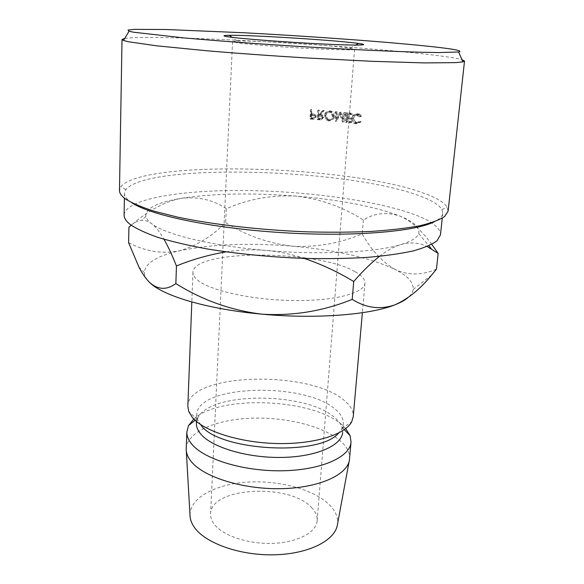 <?xml version="1.0" encoding="UTF-8"?>
<svg xmlns="http://www.w3.org/2000/svg" width="584" height="584" viewBox="0 0 584 584"><rect width="100%" height="100%" fill="white"/><g stroke="black" fill="none" stroke-linecap="round" stroke-linejoin="round"><path stroke-width="0.44" stroke-dasharray="2.92 2.19" d="M347.736 47.815C325.96 44.807 254.974 40.449 237.111 41.041L232.563 41.588L236.724 42.654C246.623 44.223 276.692 46.735 305.279 48.326C333.909 49.925 354.773 50.26 354.583 49.26L347.736 47.815M312.06 508.168C291.044 482.91 210.474 486.742 210.605 513.957C210.459 517.212 211.532 520.454 213.817 523.687C221.971 535.375 247.645 544.251 272.553 543.368C297.497 542.572 316.448 532.367 317.17 520.665C317.448 516.344 315.74 512.175 312.06 508.168M124.742 38.427C155.6 34.018 359.7 45.632 437.518 55.575C449.534 57.086 457.681 58.436 461.951 59.641M131.969 202.838L130.393 201.757C126.392 198.808 124.428 195.983 124.494 193.289L125.786 189.698C147.591 162.447 347.502 168.615 419.312 195.771C431.569 200.21 439.117 204.816 441.957 209.59L442.789 213.313C442.489 216.328 439.621 219.175 434.175 221.847M448.118 211.101L447.176 207.145C444.11 202.283 436.226 197.596 423.509 193.078C349.064 165.542 144.394 159.052 120.91 186.617L119.479 190.421M124.1 214.978C125.509 198.874 181.237 189.873 244.674 190.523C308.381 191.187 379.512 200.903 417.304 215.671C432.883 221.84 440.599 228.242 440.46 234.877M355.036 271.677C361.839 275.429 365.146 279.269 364.956 283.196C364.555 293.088 334.464 301.154 293.314 300.534C252.215 299.986 210.196 290.664 197.728 280.225C194.45 277.546 192.859 274.933 192.954 272.378C192.903 249.134 318.236 249.697 355.036 271.677M187.836 406.23C188.092 372.782 309.469 369.76 344.159 400.369C350.568 405.573 353.605 410.997 353.254 416.64M200.896 425.086L197.648 419.801L196.764 414.764C196.772 384.535 305.286 381.651 335.552 409.53C341.049 414.166 343.64 418.984 343.326 423.984L341.822 428.875L338.618 433.058M196.414 423.269L197.786 418.108C209.605 391.331 306.907 391.74 334.873 417.757C338.384 420.772 340.727 423.911 341.896 427.174L342.611 432.467L343.326 423.984M193.8 419.02C219.723 394.514 313.082 398.492 342.078 424.984L345.735 428.583M186.223 448.607C187.077 431.934 215.934 419.567 250.704 418.202C285.496 416.772 323.616 426.086 340.706 441.19C346.998 446.826 349.947 452.724 349.553 458.878M189.99 515.008C189.961 497.553 215.956 483.983 247.813 482.092C279.685 480.128 314.696 489.626 329.96 505.335C335.749 511.372 338.26 517.687 337.486 524.293M128.611 242.71C145.285 251.441 162.155 254.157 179.237 250.857C196.071 246.156 211.539 236.732 225.658 222.584C246.068 235.483 268.282 243.338 292.299 246.149C316.148 247.499 339.443 243.44 362.182 233.958C371.373 250.207 382.345 262.055 395.098 269.494C370.198 257.778 335.924 249.988 292.299 246.149C248.711 242.615 211.021 244.185 179.237 250.857C156.855 255.96 145.226 263.194 144.343 272.56C144.379 275.706 146.073 278.948 149.424 282.276M436.467 269.188C421.896 275.414 408.106 275.517 395.098 269.494C407.698 275.874 413.72 282.532 413.158 289.467C412.764 292.321 410.983 295.081 407.829 297.738M131.181 225.227C134.473 222.358 137.97 220.73 141.678 220.336C144.817 220.051 148.102 221.146 151.533 223.628C155.716 226.826 159.87 232.038 163.994 239.265M226.088 251.879C238.973 249.806 252.186 249.31 265.72 250.39C278.802 251.565 291.65 254.237 304.249 258.413M431.78 244.36C421.619 230.388 411.092 220.993 400.215 216.182C386.9 211.722 374.621 212.985 363.379 219.971C342.677 206.809 320.09 198.845 295.613 196.078C271.334 194.895 248.229 199.107 226.307 208.729C213.35 199.874 198.253 196.414 181.025 198.341C157.081 202.349 145.365 208.378 145.876 216.438C146.372 218.766 148.256 221.161 151.533 223.628C165.184 234.41 210.941 245.813 265.72 250.39C320.317 255.201 376.001 252.376 400.858 244.579C410.61 241.937 419.392 242.586 427.203 246.506M379.49 256.339C386.791 250.645 393.908 246.718 400.858 244.579C411.326 241.36 417.268 237.695 418.67 233.6C420.217 227.665 414.063 221.854 400.215 216.182C374.731 206.444 339.866 199.743 295.613 196.078C251.405 192.669 213.211 193.421 181.025 198.341C163.812 201.852 146.438 211.503 128.918 227.278M226.307 208.729L225.658 222.584M363.379 219.971L362.182 233.958M341.034 112.135L337.369 118.479L337.041 111.741L336.253 111.668L336.705 120.998L340.99 113.8L344.071 121.757L345.94 112.632L345.166 112.551L343.815 119.121L341.209 112.15L339.662 112.442L336.077 118.822L337.369 118.479M351.78 122.603L351.853 121.654L350.174 121.968L350.101 122.917L351.78 122.603L346.976 122.071L345.421 122.399L350.101 122.917M346.976 122.071L347.706 112.814L352.524 113.332L352.444 114.282L348.4 113.851L348.115 117.413L352.159 117.851L352.086 118.807L348.042 118.362L347.816 121.209L351.853 121.654M324.251 110.566L323.259 110.485L319.682 114.449L319.032 114.391L319.331 110.15L318.528 110.084L317.878 119.267L321.689 119.465L323.646 117.296L322.748 115.172L320.674 114.53L324.251 110.566L323.317 110.916L319.828 114.902L321.82 115.53L322.748 115.172M334.552 116.15L332.311 111.529L330.303 110.872C327.449 110.872 325.777 112.332 325.288 115.252L327.493 119.844L329.515 120.538C332.391 120.574 334.07 119.114 334.552 116.15L333.34 116.493L331.128 111.836L329.215 111.201C326.441 111.215 324.806 112.683 324.317 115.617L326.5 120.253L328.434 120.91C331.23 120.939 332.865 119.465 333.34 116.493M360.554 121.348L357.401 122.538L356.255 122.217L354.517 120.625L353.999 118.172C354.437 115.72 355.802 114.559 358.094 114.676L359.24 114.99L360.948 116.574L361.649 116.099L359.576 114.099L358.174 113.719L354.576 114.953L353.232 118.15C353.159 120.45 354.065 122.107 355.963 123.107L357.372 123.494L361.16 121.99L360.554 121.348L355.568 122.83L354.481 122.53L352.772 120.939L352.262 118.464C352.7 116.004 354.028 114.829 356.262 114.938L359.036 116.837L359.715 116.355L357.671 114.347L356.342 113.982L352.831 115.238L351.524 118.442C351.444 120.771 352.334 122.436 354.196 123.428L355.532 123.793L359.226 122.268L358.642 121.633M312.323 113.843L311.681 113.792L311.973 109.551L311.162 109.493L310.535 118.662L314.345 118.829L316.221 116.654L315.535 114.727L314.594 114.179L312.323 113.843L311.695 114.238L314.805 115.092L315.535 114.727M311.162 109.493L310.578 109.865L309.943 119.078L313.659 119.238L315.491 117.041L314.805 115.092M314.345 118.829L313.659 119.238M316.221 116.654L315.491 117.041M314.594 114.179L313.915 114.566M311.681 113.792L311.075 114.187L311.695 114.238M311.075 114.187L311.367 109.931L311.973 109.551M310.578 109.865L311.367 109.931M310.535 118.662L309.943 119.078M311.009 115.128L314.25 115.756L314.703 116.975L312.396 118.326L310.798 118.194L311.009 115.128L311.615 114.734L314.958 115.384L315.418 116.581L314.703 116.975M313.185 114.836L312.542 115.23M310.798 118.194L311.403 117.785L311.615 114.734M311.403 117.785L313.046 117.917L312.396 118.326M315.418 116.581L313.046 117.917M357.401 122.538L355.568 122.83M353.999 118.172L352.262 118.464M358.094 114.676L356.262 114.938M360.948 116.574L359.036 116.837M361.649 116.099L359.715 116.355M358.174 113.719L356.342 113.982M354.576 114.953L352.831 115.238M353.232 118.15L351.524 118.442M357.372 123.494L355.532 123.793M361.16 121.99L359.226 122.268M330.303 110.872L329.215 111.201M325.288 115.252L324.317 115.617M329.515 120.538L328.434 120.91M328.536 119.968L326.887 119.392L325.091 115.69C325.507 113.318 326.85 112.135 329.113 112.15L330.807 112.727L332.573 116.428C332.157 118.815 330.814 119.997 328.536 119.968L329.624 119.603L327.879 118.997L326.076 115.325C326.5 112.96 327.872 111.792 330.201 111.814L331.982 112.413L333.763 116.077C333.34 118.464 331.953 119.64 329.624 119.603M325.091 115.69L326.076 115.325M329.113 112.15L330.201 111.814M332.573 116.428L333.763 116.077M318.528 110.084L317.747 110.442L317.097 119.662L320.806 119.859L322.718 117.669L321.82 115.53M321.689 119.465L320.806 119.859M323.646 117.296L322.718 117.669M320.674 114.53L319.828 114.902M323.259 110.485L322.361 110.836L323.317 110.916M322.361 110.836L318.864 114.822L319.682 114.449M319.032 114.391L318.229 114.771L318.864 114.822M318.229 114.771L318.536 110.507L319.331 110.15M317.747 110.442L318.536 110.507M317.878 119.267L317.097 119.662M318.163 115.712L321.361 116.282L321.945 117.603L319.572 118.924L317.944 118.786L318.163 115.712L318.966 115.333L322.258 115.917L322.85 117.231L321.945 117.603M317.944 118.786L318.747 118.391L318.966 115.333M318.747 118.391L320.419 118.537L319.572 118.924M322.85 117.231L320.419 118.537M347.816 121.209L346.246 121.53L350.174 121.968M346.246 121.53L346.473 118.676L350.4 119.107L350.48 118.15L352.159 117.851M348.042 118.362L346.473 118.676M352.086 118.807L350.4 119.107M348.115 117.413L346.546 117.72L350.48 118.15M346.546 117.72L346.823 114.143L350.765 114.566L350.838 113.61L352.524 113.332M348.4 113.851L346.823 114.143M352.444 114.282L350.765 114.566M347.706 112.814L346.151 113.106L350.838 113.61M346.151 113.106L345.421 122.399M339.662 112.442L341.209 112.15M345.166 112.551L343.677 112.851L342.355 119.45L343.815 119.121M342.355 119.45L339.83 112.457M343.677 112.851L345.94 112.632M336.253 111.668L335.004 111.982L335.428 121.355L339.611 114.114L342.494 122.085L344.071 121.757M342.604 122.093L344.436 112.931M342.494 122.085L343.961 121.749M339.611 114.114L340.99 113.8M335.537 121.362L336.815 121.012M335.428 121.355L336.705 120.998M335.004 111.982L337.041 111.741M336.077 118.822L335.771 112.062M312.294 118.8L311.659 119.216M319.66 119.413L318.835 119.808M320.594 115.464L319.755 115.836M237.111 41.041L232.111 37.34M232.563 41.588L210.605 513.957M441.957 209.59L447.176 207.145M442.789 213.313L442.263 218.161M364.956 283.196L362.365 312.717M341.822 428.875L351.707 421.743M341.896 427.174L344.29 429.663M349.188 461.097L349.48 459.52M186.303 450.848L186.208 449.249M197.786 418.108L195.1 420.276M196.764 414.764L196.487 421.495M197.648 419.801L188.734 411.494M192.954 272.378L191.822 301.986M144.343 272.56L138.948 267.136M413.158 289.467L431.554 275.13M418.67 233.6L428.882 245.784M145.876 216.438L141.671 220.336M124.494 193.289L124.407 198.166M125.786 189.698L120.91 186.617M354.583 49.26L317.17 520.665M350.137 48.151L355.561 45.107M314.958 115.384L314.25 115.756M354.481 122.53L356.255 122.217M357.342 115.245L359.24 114.99M357.671 114.347L359.576 114.106M354.196 123.428L355.963 123.107M331.128 111.836L332.311 111.529M326.5 120.253L327.493 119.844M330.807 112.727L331.982 112.413M326.887 119.392L327.879 118.99M322.266 115.917L321.361 116.282"/><path stroke-width="0.88" d="M228.526 36.872C222.205 35.916 222.482 35.398 229.366 35.31C250.266 34.952 330.434 39.895 355.751 43.077L358.539 43.435C372.541 45.318 357.204 45.713 321.361 43.931C285.671 42.172 241.163 38.756 228.526 36.872M133.773 32.244L183.361 37.843C216.547 40.822 261.296 44.129 306.469 46.888C351.495 49.582 392.952 51.494 421.203 52.253L439.19 52.56L458.593 51.976C463.375 50.939 455.279 49.253 434.306 46.91C391.609 42.172 312.133 36.383 243.572 32.74L166.119 29.507L134.546 29.361L128.02 30.032L129.035 31.237L133.773 32.244M461.951 59.641L464.521 61.028L462.915 61.838L455.9 62.619L424.663 62.919L372.395 61.327L306.22 57.933C270.531 55.75 237.272 53.348 206.437 50.735L156.578 45.807L128.276 41.719L123.516 40.486L122.02 39.478L124.742 38.427M434.175 221.847C414.494 231.782 351.772 237.06 281.795 232.629C211.817 228.256 150.249 215.16 131.969 202.838M122.02 39.478L119.479 190.421C119.413 193.114 121.377 195.939 125.363 198.896C131.86 203.02 141.51 207.145 154.322 211.247L177.565 217.109C212.868 224.563 260.435 230.067 307.067 231.848C330.091 232.432 351.619 232.279 371.672 231.395C390.411 230.118 406.413 228.242 419.677 225.774C431.16 223.037 439.482 219.942 444.643 216.503L448.118 211.101L464.521 61.028M442.263 218.161L440.46 234.877L437.036 240.761C432.029 244.528 423.984 247.937 412.91 250.989C400.128 253.755 384.739 255.901 366.745 257.427C347.502 258.537 326.843 258.873 304.775 258.427C270.523 257.113 238.126 253.974 207.583 249.018C188.603 245.521 172.083 241.652 158.023 237.425C145.635 233.082 136.276 228.702 129.94 224.278C125.969 221.051 124.027 217.949 124.1 214.978L124.407 198.166M362.365 312.717L353.254 416.64L351.707 421.743C345.217 434.708 313.849 444.497 276.509 443.519C239.184 442.614 203.436 431.014 192.289 417.363L188.734 411.494L187.836 406.23L191.822 301.986M338.618 433.058C319.674 456.71 218.431 450.899 200.896 425.086M342.611 432.467C341.852 445.592 315.973 457.002 281.291 457.44C246.66 457.973 211.255 447.161 200.531 433.773C197.648 430.247 196.275 426.743 196.414 423.269L196.487 421.495M345.735 428.583L350.13 435.722L351.021 442.11C350.137 457.111 321.01 470.288 281.824 470.784C242.688 471.397 202.94 458.849 191.253 443.504C188.179 439.569 186.712 435.664 186.865 431.788L188.544 425.554L193.8 419.02M351.021 442.11L349.48 459.52C347.882 474.894 318.572 488.253 279.824 488.691C241.112 489.231 202.101 476.42 190.566 460.71C187.676 456.87 186.223 453.053 186.208 449.249L186.865 431.788M349.188 461.097L337.486 524.293C335.639 540.2 308.958 554.063 274.203 554.8C239.484 555.654 204.531 542.916 194.005 526.819C191.369 522.884 190.034 518.95 189.99 515.008L186.303 450.848M149.424 282.276L149.993 282.824C163.359 295.993 208.225 309.374 261.982 314.163C315.557 319.229 370.351 314.842 395.025 304.775C380.41 309.907 366.146 308.104 352.21 299.366C323.156 311.162 293.08 316.097 261.982 314.163C231.366 310.469 202.663 300.278 175.864 283.59C166.849 290.138 158.227 289.876 149.993 282.824C146.044 279.028 142.365 273.794 138.948 267.136L128.611 242.71L128.918 227.278L131.181 225.227M407.829 297.738C404.814 300.256 400.544 302.6 395.025 304.775C408.012 299.001 420.188 289.124 431.561 275.137L436.467 269.188L438.161 253.419L431.78 244.36M163.994 239.265C168.207 246.703 172.36 255.602 176.448 265.961C192.355 259.457 208.904 254.763 226.088 251.879M304.249 258.413C321.609 264.333 338.099 272.034 353.714 281.524C362.46 271.392 371.052 263.004 379.49 256.339M427.203 246.506L438.161 253.419M353.714 281.524L352.21 299.366M176.448 265.961L175.864 283.59M232.111 37.34L229.366 35.31M458.593 51.976L462.915 61.838M344.29 429.663L350.13 435.722M195.1 420.276L188.544 425.554M428.882 245.784L431.284 248.66M129.035 31.237L123.516 40.486M355.561 45.107L358.539 43.435"/></g></svg>
